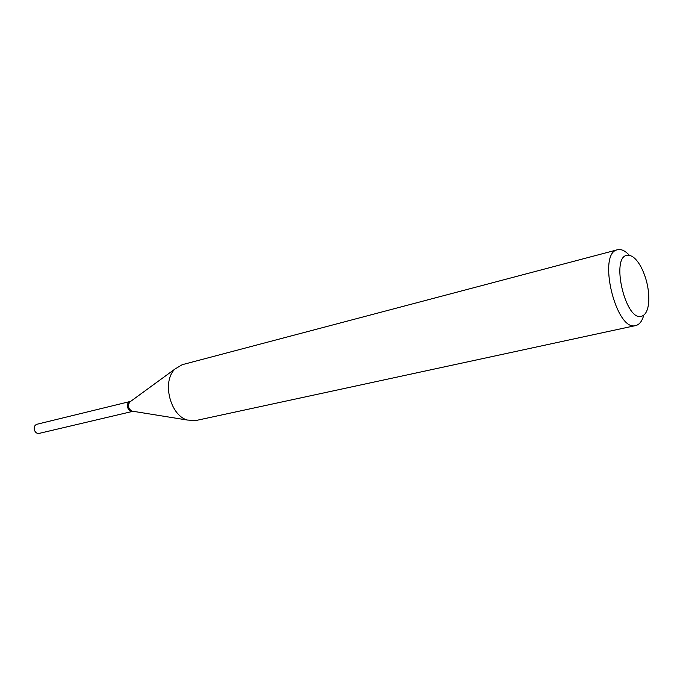 <?xml version="1.0" encoding="UTF-8"?>
<svg xmlns="http://www.w3.org/2000/svg" width="683" height="683" viewBox="0 0 683 683"><rect width="100%" height="100%" fill="white"/><g stroke="black" fill="none" stroke-linecap="round" stroke-linejoin="round"><path stroke-width="1.02" d="M130.197 401.484L36.899 424.271C34.765 425.065 33.894 426.849 34.287 429.624C35.14 432.39 36.745 433.654 39.085 433.406L132.698 411.371M130.12 401.502C127.977 402.313 127.14 404.234 127.584 407.239C128.506 410.252 130.146 411.644 132.493 411.414M130.368 401.442L130.265 401.459C125.501 402.364 127.909 412.66 132.596 411.397M627.481 255.271C610.201 255.869 625.415 321.906 641.559 316.28C646.084 314.786 648.517 309.168 648.85 299.427C648.816 288.038 646.229 277.255 641.089 267.087C636.599 258.925 632.065 254.99 627.481 255.271M629.385 255.331C625.585 251.139 621.94 249.218 618.457 249.577L617.569 249.747C596.925 252.778 615.981 332.22 635.745 325.552L635.967 325.501C639.553 324.493 642.148 321.061 643.753 315.213M617.569 249.747L182.233 364.688L175.087 368.94C161.709 380.986 169.956 415.366 187.338 420.036L195.637 420.583L635.745 325.552M130.513 401.476L129.693 402.074C127.593 405.762 128.31 408.767 131.853 411.098L132.852 411.26M131.853 411.098L187.338 420.036M129.693 402.074L175.087 368.94"/></g></svg>
